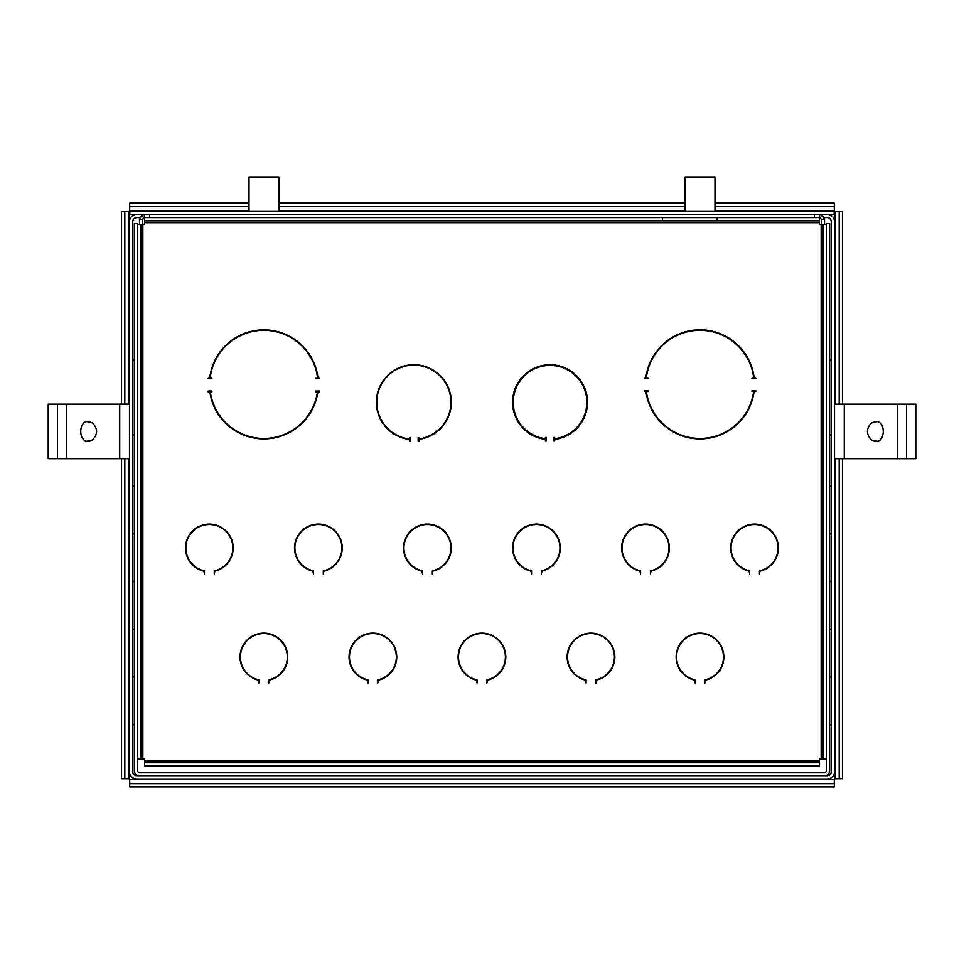 <?xml version="1.0" encoding="UTF-8"?>
<svg xmlns="http://www.w3.org/2000/svg" width="964" height="964" viewBox="0 0 964 964"><rect width="100%" height="100%" fill="white"/><g stroke="black" fill="none" stroke-linecap="round" stroke-linejoin="round"><path stroke-width="1.45" d="M835.113 404.193L835.113 211.321L834.294 210.501L714.987 210.501M249.013 210.501L129.706 210.501L128.887 211.321L128.887 404.193M128.887 458.707L128.887 778.792L129.706 779.611L834.294 779.611L835.113 778.792L835.113 458.707M121.536 404.193L121.536 211.321L128.887 211.321M128.887 778.792L124.802 778.792L124.802 458.707M124.802 211.321L124.802 404.193M121.536 458.707L121.536 778.792L124.802 778.792M834.294 779.611L834.294 786.961L129.706 786.961L129.706 779.611M129.706 783.708L834.294 783.708M842.464 458.707L842.464 778.792L835.113 778.792M835.113 211.321L839.198 211.321L839.198 404.193M839.198 778.792L839.198 458.707M842.464 404.193L842.464 211.321L839.198 211.321M714.987 203.151L834.294 203.151L834.294 210.501M129.706 210.501L129.706 206.417L249.013 206.417M834.294 206.417L714.987 206.417M685.163 206.417L278.837 206.417M685.163 203.151L278.837 203.151M249.013 203.151L129.706 203.151L129.706 206.417M88.387 421.617C78.156 420.388 78.229 442.536 88.339 441.271L92.46 439.97C97.918 434.282 97.918 428.606 92.46 422.931L88.423 421.617M66.528 404.193L119.717 404.193L119.717 458.707L66.528 458.707L66.528 404.193L57.503 404.193L57.503 458.707L66.528 458.707M57.503 404.193L48.2 404.193L48.2 458.707L57.503 458.707M129.489 458.707L119.717 458.707M129.489 404.193L119.717 404.193M92.46 422.931L86.917 421.617M86.868 441.271L92.46 439.97M278.837 211.116L278.837 177.039L249.013 177.039L249.013 211.116M714.987 211.116L714.987 177.039L685.163 177.039L685.163 211.116M139.479 224.504L139.479 219.322L142.732 219.322L143.552 217.876L141.853 215.093L144.431 214.37L129.815 214.37L129.815 211.116L834.185 211.116L834.185 214.37L819.569 214.37L819.412 217.635L819.412 224.504L821.159 224.504L821.159 759.21L819.412 759.21L819.412 760.958L144.588 760.958L144.588 759.21L142.841 759.21L142.841 224.504L144.588 224.504L144.588 222.756L819.412 222.756M134.382 581.485L132.755 581.485L132.755 771.658A4.085 4.085 0 0 0 136.84 775.743L827.16 775.743A4.085 4.085 0 0 0 831.245 771.658L831.245 724.651L829.618 724.651M829.618 533.839L831.245 533.839L831.245 434.993L829.618 434.993M831.245 434.993L831.245 221.72A4.085 4.085 0 0 0 827.16 217.635L824.22 217.635M149.601 214.37L149.601 217.635L814.399 217.635L814.399 214.37L136.84 214.37A7.351 7.351 0 0 0 129.489 221.72L129.489 771.658A7.351 7.351 0 0 0 136.84 779.008L827.16 779.008A7.351 7.351 0 0 0 834.511 771.658L834.511 221.72A7.351 7.351 0 0 0 827.16 214.37L819.569 214.37L822.147 215.093L824.521 219.322L821.268 219.322L821.268 224.504M139.78 217.635L136.84 217.635A4.085 4.085 0 0 0 132.755 221.72L132.755 359.982L134.382 359.982M132.755 359.982L132.755 486.073L134.382 486.073M875.613 441.283C885.844 442.524 885.771 420.364 875.661 421.642L871.54 422.931C866.082 428.618 866.082 434.294 871.54 439.97L875.577 441.283M897.472 458.707L844.283 458.707L844.283 404.193L897.472 404.193L897.472 458.707L906.497 458.707L906.497 404.193L897.472 404.193M906.497 458.707L915.8 458.707L915.8 404.193L906.497 404.193M834.511 404.193L844.283 404.193M834.511 458.707L844.283 458.707M871.54 439.97L877.083 441.283M877.132 421.642L871.54 422.931M144.431 214.37L144.431 217.635L662.509 217.635L662.509 220.901L819.412 220.901M814.399 214.37L819.569 214.37M819.569 217.635L821.268 219.322M820.448 217.876L822.147 215.093M824.521 219.322L824.521 224.504M143.552 217.876L144.431 217.635M139.479 219.322L141.853 215.093M142.732 224.504L142.732 219.322M587.522 402.229A37.476 37.476 0 0 0 550.034 364.754A37.476 37.476 0 0 0 512.559 402.229A37.476 37.476 0 0 0 545.407 439.427L545.407 440.717L546.227 440.717L546.227 437.439L545.407 437.439L545.407 438.741A36.801 36.801 0 0 1 513.234 402.229A36.801 36.801 0 0 1 550.034 365.428A36.801 36.801 0 0 1 586.835 402.229A36.801 36.801 0 0 1 554.674 438.741L554.674 437.439L553.854 437.439L553.854 440.717L554.674 440.717L554.674 439.427A37.476 37.476 0 0 0 587.522 402.229M451.333 402.229A37.476 37.476 0 0 0 413.857 364.754A37.476 37.476 0 0 0 376.37 402.229A37.476 37.476 0 0 0 409.411 439.451L409.411 440.922L410.23 440.922L410.23 437.584L409.411 437.584L409.411 439.03A37.078 37.078 0 0 1 376.779 402.229A37.078 37.078 0 0 1 413.857 365.151A37.078 37.078 0 0 1 450.923 402.229A37.078 37.078 0 0 1 418.966 438.945L418.966 437.584L418.147 437.584L418.147 440.922L418.966 440.922L418.966 439.355A37.476 37.476 0 0 0 451.333 402.229M778.382 547.95A23.847 23.847 0 0 0 754.535 524.103A23.847 23.847 0 0 0 749.088 571.17L749.631 574.062L749.631 570.881A23.437 23.437 0 0 1 754.535 524.512A23.437 23.437 0 0 1 759.439 570.881L759.439 574.062L759.981 571.17A23.847 23.847 0 0 0 778.382 547.95M669.353 547.95A23.847 23.847 0 0 0 645.494 524.103A23.847 23.847 0 0 0 640.048 571.17L640.59 574.062L640.59 570.881A23.437 23.437 0 0 1 645.494 524.512A23.437 23.437 0 0 1 650.411 570.881L650.411 574.062L650.953 571.17A23.847 23.847 0 0 0 669.353 547.95M560.313 547.95A23.847 23.847 0 0 0 536.466 524.103A23.847 23.847 0 0 0 531.007 571.17L531.562 574.062L531.562 570.881A23.437 23.437 0 0 1 536.466 524.512A23.437 23.437 0 0 1 541.37 570.881L541.37 574.062L541.913 571.17A23.847 23.847 0 0 0 560.313 547.95M451.285 547.95A23.847 23.847 0 0 0 427.426 524.103A23.847 23.847 0 0 0 421.979 571.17L422.521 574.062L422.521 570.881A23.437 23.437 0 0 1 427.426 524.512A23.437 23.437 0 0 1 432.33 570.881L432.33 574.062L432.884 571.17A23.847 23.847 0 0 0 451.285 547.95M342.244 547.95A23.847 23.847 0 0 0 318.397 524.103A23.847 23.847 0 0 0 312.938 571.17L313.481 574.062L313.481 570.881A23.437 23.437 0 0 1 318.397 524.512A23.437 23.437 0 0 1 323.302 570.881L323.302 574.062L323.844 571.17A23.847 23.847 0 0 0 342.244 547.95M233.204 547.95A23.847 23.847 0 0 0 209.357 524.103A23.847 23.847 0 0 0 203.91 571.17L204.452 574.062L204.452 570.881A23.437 23.437 0 0 1 209.357 524.512A23.437 23.437 0 0 1 214.261 570.881L214.261 574.062L214.803 571.17A23.847 23.847 0 0 0 233.204 547.95M723.868 656.99A23.847 23.847 0 0 0 700.021 633.143A23.847 23.847 0 0 0 694.562 680.21L695.116 683.09L695.116 679.909A23.437 23.437 0 0 1 700.021 633.553A23.437 23.437 0 0 1 704.925 679.909L704.925 683.09L705.467 680.21A23.847 23.847 0 0 0 723.868 656.99M614.827 656.99A23.847 23.847 0 0 0 590.98 633.143A23.847 23.847 0 0 0 585.534 680.21L586.076 683.09L586.076 679.909A23.437 23.437 0 0 1 590.98 633.553A23.437 23.437 0 0 1 595.885 679.909L595.885 683.09L596.439 680.21A23.847 23.847 0 0 0 614.827 656.99M505.799 656.99A23.847 23.847 0 0 0 481.94 633.143A23.847 23.847 0 0 0 476.493 680.21L477.035 683.09L477.035 679.909A23.437 23.437 0 0 1 481.94 633.553A23.437 23.437 0 0 1 486.856 679.909L486.856 683.09L487.398 680.21A23.847 23.847 0 0 0 505.799 656.99M396.758 656.99A23.847 23.847 0 0 0 372.911 633.143A23.847 23.847 0 0 0 367.453 680.21L368.007 683.09L368.007 679.909A23.437 23.437 0 0 1 372.911 633.553A23.437 23.437 0 0 1 377.816 679.909L377.816 683.09L378.358 680.21A23.847 23.847 0 0 0 396.758 656.99M287.73 656.99A23.847 23.847 0 0 0 263.871 633.143A23.847 23.847 0 0 0 258.424 680.21L258.967 683.09L258.967 679.909A23.437 23.437 0 0 1 263.871 633.553A23.437 23.437 0 0 1 268.775 679.909L268.775 683.09L269.33 680.21A23.847 23.847 0 0 0 287.73 656.99M823.015 224.504L823.015 759.21L826.281 759.21L826.281 224.504L821.159 224.504M140.985 224.504L140.985 759.21L137.719 759.21L137.719 224.504L142.841 224.504M819.412 762.813L144.588 762.813L144.588 766.079L819.412 766.079L819.412 760.958M819.412 217.635L717.023 217.635L717.023 220.901M662.509 220.901L144.588 220.901L144.588 217.635M644.326 390.697L644.326 391.517L645.964 391.517A54.514 54.514 0 0 0 754.065 391.517L755.704 391.517L755.704 390.697L751.992 390.697L751.992 391.517L753.631 391.517A54.08 54.08 0 0 1 646.41 391.517L648.037 391.517L648.037 390.697L644.326 390.697M646.326 377.924A54.08 54.08 0 0 1 753.703 377.924L751.992 377.924L751.992 378.732L755.704 378.732L755.704 377.924L754.149 377.924A54.514 54.514 0 0 0 645.88 377.924L644.326 377.924L644.326 378.732L648.037 378.732L648.037 377.924L646.326 377.924M208.236 391.047L208.236 391.866L209.875 391.866A54.514 54.514 0 0 0 317.879 391.866L319.518 391.866L319.518 391.047L315.806 391.047L315.806 391.866L317.433 391.866A54.08 54.08 0 0 1 210.309 391.866L211.947 391.866L211.947 391.047L208.236 391.047M210.188 377.924A54.08 54.08 0 0 1 317.566 377.924L315.806 377.924L315.806 378.732L319.518 378.732L319.518 377.924L318 377.924A54.514 54.514 0 0 0 209.742 377.924L208.236 377.924L208.236 378.732L211.947 378.732L211.947 377.924L210.188 377.924M144.588 220.901L144.588 222.756M144.588 762.813L144.588 760.958M140.985 759.21L142.841 759.21M823.015 759.21L821.159 759.21M831.245 533.839L831.245 724.651M831.245 581.533L829.618 581.533M831.245 629.239L829.618 629.239M831.245 360.03L829.618 360.03M831.245 486.133L829.618 486.133M831.245 676.945L829.618 676.945M132.755 629.191L134.382 629.191M132.755 434.933L134.382 434.933M132.755 581.485L132.755 486.073M132.755 533.779L134.382 533.779M132.755 724.591L134.382 724.591M132.755 676.885L134.382 676.885M139.334 775.743A4.953 4.953 0 0 1 134.382 770.79L134.382 223.648L137.635 223.648L137.635 770.79A1.687 1.687 0 0 0 139.334 772.477L824.666 772.477A1.687 1.687 0 0 0 826.365 770.79L826.365 223.708L829.618 223.708L829.618 770.79A4.953 4.953 0 0 1 824.666 775.743M685.163 210.501L278.837 210.501"/></g></svg>
